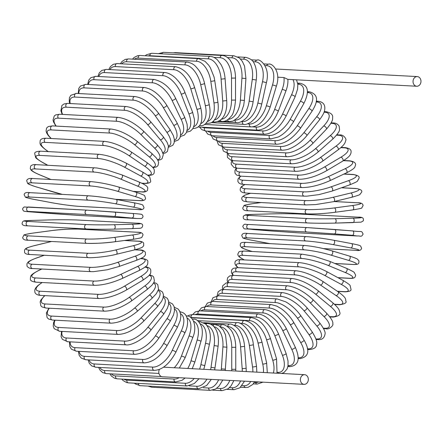 <?xml version="1.0" encoding="UTF-8"?>
<svg xmlns="http://www.w3.org/2000/svg" width="443" height="443" viewBox="0 0 443 443"><rect width="100%" height="100%" fill="white"/><g stroke="black" fill="none" stroke-linecap="round" stroke-linejoin="round"><path stroke-width="0.66" d="M304.097 384.363A4.84 3.97 -86.9 0 1 302.68 383.959A4.84 3.97 -86.9 0 1 300.509 378.427A4.84 3.97 -86.9 0 1 304.618 374.689A4.84 3.97 -86.9 0 1 306.03 375.094A4.84 3.97 -86.9 0 1 308.206 380.626A4.84 3.97 -86.9 0 1 304.097 384.363L162.498 376.794A4.84 3.97 -86.9 0 1 161.08 376.389A4.84 3.97 -86.9 0 1 159.425 369.407M304.618 374.689L163.578 367.175M283.924 77.531L287.861 79.363C288.138 82.896 287.474 86.811 285.885 91.103A2.198 0.454 -159.3 0 0 284.567 90.139A2.198 0.454 -159.3 0 0 282.191 89.442A19.808 10.588 -61.6 0 0 283.924 77.531L277.672 77.198M415.329 85.848A4.84 3.97 -86.9 0 1 413.158 80.321A4.84 3.97 -86.9 0 1 417.262 76.584A4.84 3.97 -86.9 0 1 418.679 76.988A4.84 3.97 -86.9 0 1 420.85 82.514A4.84 3.97 -86.9 0 1 416.747 86.252A4.84 3.97 -86.9 0 1 415.329 85.848M337.35 291.245L344.41 291.621A2.198 1.805 93.1 0 0 345.053 291.804C349.189 291.655 351.183 290.863 351.033 289.423L350.12 285.597C350.12 284.987 347.689 283.227 342.827 280.314L326.463 271.465C316.546 266.431 307.547 263.485 299.468 262.633L238.223 259.626L235.814 260.722L235.034 261.891L234.928 263.784L235.942 265.717L237.974 267.655M344.41 291.621A19.808 4.109 -159.3 0 0 341.021 284.262L324.653 275.413A19.808 4.109 -159.3 0 0 298.588 266.847L240.134 263.718A19.808 4.109 -159.3 0 0 238.24 267.672M341.021 284.262A2.198 1.174 -61.6 0 0 342.937 282.568A2.198 1.174 -61.6 0 0 342.827 280.314M324.653 275.413A2.198 1.174 -61.6 0 0 326.574 273.719A2.198 1.174 -61.6 0 0 326.463 271.465M298.588 266.847A2.198 1.805 -86.9 0 1 297.596 264.333A2.198 1.805 -86.9 0 1 299.468 262.633M240.134 263.718A2.198 1.805 -86.9 0 1 239.142 261.204A2.198 1.805 -86.9 0 1 241.009 259.509M334.437 304.252L338.812 304.485A2.198 1.805 93.1 0 0 339.598 304.756L334.698 304.491M338.812 304.485A19.808 5.017 -155 0 0 336.076 295.581A2.198 1.13 -55.9 0 0 338.087 294.002A2.198 1.13 -55.9 0 0 338.208 291.826C347.229 298.449 345.258 299.075 345.9 301.168C346.841 302.763 344.743 303.959 339.598 304.756M336.076 295.581L320.439 285.01A19.808 5.017 -155 0 0 295.021 274.887L236.568 271.764A19.808 5.017 -155 0 0 233.311 275.369M236.568 271.764A2.198 1.805 -86.9 0 1 235.742 269.239A2.198 1.805 -86.9 0 1 237.586 267.633L233.151 268.392L231.589 270.053L231.396 272.561L232.907 275.363M295.021 274.887A2.198 1.805 -86.9 0 1 294.196 272.367A2.198 1.805 -86.9 0 1 296.04 270.762L237.586 267.633M320.439 285.01A2.198 1.13 -55.9 0 0 322.449 283.431A2.198 1.13 -55.9 0 0 322.57 281.255C312.974 275.192 304.131 271.697 296.04 270.762M329.614 316.584L332.328 316.728A2.198 1.805 93.1 0 0 333.247 317.099L329.863 316.917M332.328 316.728A19.808 5.881 -150.5 0 0 330.351 306.346A2.198 1.08 -50.5 0 0 332.449 304.9A2.198 1.08 -50.5 0 0 332.787 302.818C339.56 308.804 339.15 310.15 339.715 312.21C340.822 314.58 338.668 316.208 333.247 317.099M330.351 306.346L315.554 294.135A19.808 5.881 -150.5 0 0 290.901 282.534L232.448 279.411A19.808 5.881 -150.5 0 0 228.45 282.673M232.448 279.411A2.198 1.805 -86.9 0 1 231.778 276.897A2.198 1.805 -86.9 0 1 233.599 275.38L229.74 275.917L227.641 277.728L227.126 280.275L227.868 282.684M290.901 282.534A2.198 1.805 -86.9 0 1 290.231 280.02A2.198 1.805 -86.9 0 1 292.053 278.509L233.599 275.38M315.554 294.135A2.198 1.08 -50.5 0 0 317.653 292.685A2.198 1.08 -50.5 0 0 317.991 290.602C308.782 283.548 300.138 279.516 292.053 278.509M323.335 328.174L325.007 328.263A2.198 1.805 93.1 0 0 326.048 328.745L323.562 328.612M325.007 328.263A19.808 6.706 -146 0 0 323.888 316.485A2.198 1.019 -45.2 0 0 326.059 315.167A2.198 1.019 -45.2 0 0 326.602 313.207C331.381 318.412 333.429 322.006 332.748 323.983C333.939 325.284 328.85 329.946 326.048 328.745M323.888 316.485L310.05 302.724A19.808 6.706 -146 0 0 286.261 289.733L227.802 286.604A19.808 6.706 -146 0 0 223.416 289.489M227.802 286.604A2.198 1.805 -86.9 0 1 227.287 284.113A2.198 1.805 -86.9 0 1 229.081 282.689L226.179 282.939L222.785 285.657L222.38 287.446L222.624 289.523M286.261 289.733A2.198 1.805 -86.9 0 1 285.741 287.241A2.198 1.805 -86.9 0 1 287.535 285.818L229.081 282.689M310.05 302.724A2.198 1.019 -45.2 0 0 312.221 301.406A2.198 1.019 -45.2 0 0 312.764 299.446C304.009 291.428 295.597 286.887 287.535 285.818M315.881 338.939L316.9 338.989A2.198 1.805 93.1 0 0 318.057 339.598L316.053 339.493M316.9 338.989A19.808 7.481 -141.3 0 0 316.739 325.915A2.198 0.947 -40 0 0 318.971 324.73A2.198 0.947 -40 0 0 319.702 322.908C323.894 328.529 325.666 332.25 325.024 334.072C324.326 338.092 322.006 339.936 318.057 339.598M316.739 325.915L303.964 310.709A19.808 7.481 -141.3 0 0 281.128 296.417L222.674 293.294A19.808 7.481 -141.3 0 0 218.144 295.758M222.674 293.294A2.198 1.805 -86.9 0 1 222.303 290.841A2.198 1.805 -86.9 0 1 224.064 289.506L220.946 289.844L218.161 291.76L217.12 295.802M281.128 296.417A2.198 1.805 -86.9 0 1 280.757 293.964A2.198 1.805 -86.9 0 1 282.518 292.629L224.064 289.506M303.964 310.709A2.198 0.947 -40 0 0 306.196 309.524A2.198 0.947 -40 0 0 306.921 307.702C298.687 298.77 290.553 293.742 282.518 292.629M307.425 348.807L308.073 348.84A2.198 1.805 93.1 0 0 309.336 349.588L307.52 349.488M308.073 348.84A19.808 8.195 -136.4 0 0 308.954 334.565A2.198 0.875 -35.1 0 0 311.241 333.518A2.198 0.875 -35.1 0 0 312.138 331.851C315.959 338.037 317.426 342.151 316.546 344.2C316.679 347.234 314.275 349.034 309.336 349.588M308.954 334.565L297.336 318.035A19.808 8.195 -136.4 0 0 275.546 302.547L217.092 299.424A19.808 8.195 -136.4 0 0 212.629 301.445M217.092 299.424A2.198 1.805 -86.9 0 1 216.86 297.02A2.198 1.805 -86.9 0 1 218.593 295.774L212.972 297.685L211.344 301.467M275.546 302.547A2.198 1.805 -86.9 0 1 275.319 300.144A2.198 1.805 -86.9 0 1 277.047 298.898L218.593 295.774M297.336 318.035A2.198 0.875 -35.1 0 0 299.623 316.983A2.198 0.875 -35.1 0 0 300.52 315.316C296.439 309.679 291.511 305.183 285.724 301.827L277.047 298.898M298.106 357.706L298.588 357.728A2.198 1.805 93.1 0 0 299.95 358.625L298.089 358.525M298.588 357.728A19.808 8.849 -131.4 0 0 300.598 342.378A2.198 0.792 -30.3 0 0 302.929 341.459A2.198 0.792 -30.3 0 0 303.976 339.964C310.166 350.668 308.826 356.886 299.95 358.625M300.598 342.378L290.226 324.641A19.808 8.849 -131.4 0 0 269.56 308.073L211.106 304.95A19.808 8.849 -131.4 0 0 206.892 306.512M211.106 304.95A2.198 1.805 -86.9 0 1 211.006 302.608A2.198 1.805 -86.9 0 1 212.701 301.445L207.374 303.078L205.331 306.49M269.56 308.073A2.198 1.805 -86.9 0 1 269.46 305.736A2.198 1.805 -86.9 0 1 271.155 304.574L212.701 301.445M290.226 324.641A2.198 0.792 -30.3 0 0 292.563 323.728A2.198 0.792 -30.3 0 0 293.604 322.227C290.315 316.745 286.15 312.21 281.106 308.616L276.803 306.124L271.155 304.574M288.033 365.569L288.526 365.597A2.198 1.805 93.1 0 0 289.966 366.654L287.872 366.538M288.526 365.597A19.808 9.436 -126.2 0 0 291.727 349.283A2.198 0.703 -25.7 0 0 294.097 348.503A2.198 0.703 -25.7 0 0 295.271 347.185C300.432 358.935 298.66 365.42 289.966 366.654M291.727 349.283L282.684 330.478A19.808 9.436 -126.2 0 0 263.208 312.952L204.755 309.823A19.808 9.436 -126.2 0 0 201 310.908M204.755 309.823A2.198 1.805 -86.9 0 1 204.782 307.564A2.198 1.805 -86.9 0 1 206.432 306.484L201.449 307.846L199.117 310.836M263.208 312.952A2.198 1.805 -86.9 0 1 263.236 310.687A2.198 1.805 -86.9 0 1 264.892 309.613L206.432 306.484M282.684 330.478A2.198 0.703 -25.7 0 0 285.054 329.697A2.198 0.703 -25.7 0 0 286.228 328.385C279.91 317.033 272.799 310.776 264.892 309.613M277.307 372.341L277.955 372.38A2.198 1.805 93.1 0 0 278.647 373.305M277.955 372.38A19.808 9.951 -120.8 0 0 282.412 355.231A2.198 0.609 -21.2 0 0 284.816 354.588A2.198 0.609 -21.2 0 0 286.1 353.459L288.033 361.006L288.011 365.735L287.108 368.941L283.969 372.563L281.598 373.46M282.412 355.231L274.765 335.506A19.808 9.951 -120.8 0 0 256.547 317.144L198.093 314.021A19.808 9.951 -120.8 0 0 195.086 314.613M198.093 314.021A2.198 1.805 -86.9 0 1 199.848 310.848L195.346 311.889L192.749 314.491M256.547 317.144A2.198 1.805 -86.9 0 1 258.302 313.971L199.848 310.848M274.765 335.506A2.198 0.609 -21.2 0 0 277.168 334.858A2.198 0.609 -21.2 0 0 278.453 333.734C272.882 321.712 266.165 315.123 258.302 313.971M273.353 373.023A19.808 10.388 -115.2 0 0 272.722 360.181A2.198 0.509 -16.8 0 0 275.153 359.672A2.198 0.509 -16.8 0 0 276.526 358.741L277.036 373.216M272.722 360.181L266.536 339.681A19.808 10.388 -115.2 0 0 249.625 320.621L191.171 317.498A19.808 10.388 -115.2 0 0 190.717 317.487M191.171 317.498A2.198 1.805 -86.9 0 1 192.982 314.502L189.028 315.25L187.627 316.108M249.625 320.621A2.198 1.805 -86.9 0 1 251.436 317.625L192.982 314.502M266.536 339.681A2.198 0.509 -16.8 0 0 268.962 339.166A2.198 0.509 -16.8 0 0 270.335 338.242C266.066 326.092 259.764 319.22 251.436 317.625M254.243 382.414L255.622 382.486A2.198 1.805 93.1 0 0 257.245 384.07L253.263 383.854M263.43 372.491A19.808 10.748 -109.5 0 0 262.738 364.091A2.198 0.404 -12.5 0 0 265.185 363.714A2.198 0.404 -12.5 0 0 266.631 362.994L267.312 372.696M255.622 382.486A19.808 10.748 -109.5 0 0 258.562 381.927M262.738 364.091L258.047 342.971A19.808 10.748 -109.5 0 0 242.493 323.357L239.674 323.207M242.493 323.357A2.198 1.805 -86.9 0 1 244.353 320.544L190.983 317.686M258.047 342.971A2.198 0.404 -12.5 0 0 260.495 342.594A2.198 0.404 -12.5 0 0 261.94 341.874C258.009 328.75 252.145 321.64 244.353 320.544M242.066 385.637L244.027 385.742A2.198 1.805 93.1 0 0 245.688 387.509L240.582 387.237M252.881 371.926A19.808 11.025 -103.6 0 0 252.532 366.931A2.198 0.299 -8.3 0 0 254.991 366.688A2.198 0.299 -8.3 0 0 256.486 366.178L256.846 372.137M244.027 385.742A19.808 11.025 -103.6 0 0 250.699 381.506M252.532 366.931L249.376 345.352A19.808 11.025 -103.6 0 0 235.205 325.328L233.799 325.256M235.205 325.328A2.198 1.805 -86.9 0 1 237.099 322.703L197.334 320.577M249.376 345.352A2.198 0.299 -8.3 0 0 251.834 345.114A2.198 0.299 -8.3 0 0 253.335 344.604C252.504 331.918 241.042 321.424 237.099 322.703M229.529 387.608L232.27 387.752A2.198 1.805 93.1 0 0 233.948 389.713L227.27 389.353M242.266 371.356A19.808 11.219 -97.6 0 0 242.177 368.681L246.17 368.277L246.258 371.572M232.27 387.752A19.808 11.219 -97.6 0 0 240.538 380.963M242.177 368.681L240.588 346.814A19.808 11.219 -97.6 0 0 227.813 326.524L227.359 326.497M227.813 326.524A2.198 1.805 -86.9 0 1 229.729 324.082L203.741 322.692M240.588 346.814L244.58 346.409C244.137 340.949 242.714 336.132 240.311 331.962C237.985 326.989 231.368 323.473 229.729 324.082M216.671 388.312L220.437 388.517A2.198 1.805 93.1 0 0 222.12 390.665L212.679 390.161M231.728 370.797A19.808 11.33 -91.6 0 0 231.755 369.324L235.765 369.274L235.72 371.007M220.437 388.517A19.808 11.33 -91.6 0 0 229.79 380.387M231.755 369.324L231.739 347.329A19.808 11.33 -91.6 0 0 220.664 326.951M220.392 326.724A2.198 1.805 -86.9 0 1 222.303 324.68L210.032 324.027M231.739 347.329L235.742 347.279C235.709 342.339 234.818 337.882 233.068 333.906C231.24 328.59 224.944 324.099 222.303 324.68M203.409 387.741L208.609 388.018A2.198 1.805 93.1 0 0 210.292 390.355L151.838 387.232A2.198 1.805 -86.9 0 1 150.415 386.218M221.223 370.232A19.808 11.352 -85.5 0 0 221.35 368.864L225.343 369.163L225.227 370.448M208.609 388.018A19.808 11.352 -85.5 0 0 218.637 379.795M221.35 368.864L222.901 346.908A19.808 11.352 -85.5 0 0 213.891 326.663M213.094 325.882A2.198 1.805 -86.9 0 1 214.883 324.492L210.613 324.259M222.901 346.908L226.899 347.207L225.548 334.936L223.211 329.924L218.98 325.743L214.883 324.492M189.139 385.847L196.891 386.263A2.198 1.805 93.1 0 0 198.553 388.793L140.093 385.67A2.198 1.805 -86.9 0 1 138.41 383.389M210.608 369.667A19.808 11.285 -79.4 0 0 211.034 367.297L214.988 367.945L214.661 369.883M196.891 386.263A19.808 11.285 -79.4 0 0 206.936 379.169M211.034 367.297L214.152 345.551A19.808 11.285 -79.4 0 0 207.097 325.627M205.995 324.348A2.198 1.805 -86.9 0 1 207.512 323.506L204.832 323.368M214.152 345.551L218.106 346.199C219.191 337.322 217.286 332.017 216.112 329.919C213.969 325.871 211.101 323.733 207.512 323.506M185.362 383.267A2.198 1.805 93.1 0 0 186.99 385.986L128.531 382.863A2.198 1.805 -86.9 0 1 126.908 380.144L185.362 383.267A19.808 11.136 -73.3 0 0 194.239 378.488M199.61 369.08A19.808 11.136 -73.3 0 0 200.889 364.639L204.782 365.63L203.786 369.301M123.874 379.186A19.808 11.136 -73.3 0 0 126.908 380.144M200.889 364.639L205.541 343.264A19.808 11.136 -73.3 0 0 200.33 323.833M199.129 322.144A2.198 1.805 -86.9 0 1 200.253 321.745L198.669 321.662M205.541 343.264L209.434 344.255C211.4 336.054 210.159 329.332 205.713 324.082L200.253 321.745M174.11 379.053A2.198 1.805 93.1 0 0 175.694 381.955L117.234 378.831A2.198 1.805 -86.9 0 1 115.656 375.924L174.11 379.053A19.808 10.903 -67.4 0 0 179.194 377.685M187.777 368.443A19.808 10.903 -67.4 0 0 190.988 360.907A2.198 0.354 16.5 0 1 193.397 361.471A2.198 0.354 16.5 0 1 194.798 362.236L192.229 368.681M111.354 373.875A19.808 10.903 -67.4 0 0 115.656 375.924M190.988 360.907L197.146 340.069A19.808 10.903 -67.4 0 0 193.635 321.269M192.528 319.32A2.198 1.805 -86.9 0 1 193.165 319.215L192.423 319.176M197.146 340.069A2.198 0.354 16.5 0 1 199.555 340.634A2.198 0.354 16.5 0 1 200.956 341.398C202.517 335.86 202.744 331.054 201.626 326.978C199.101 321.158 196.282 318.572 193.165 319.215M99.802 367.446A19.808 10.588 -61.6 0 0 104.775 370.525L158.943 373.421M174.26 367.745A19.808 10.588 -61.6 0 0 181.414 356.128L189.028 335.988A19.808 10.588 -61.6 0 0 187.073 317.936M161.44 376.556L106.292 373.61A2.198 1.805 -86.9 0 1 104.775 370.525M181.414 356.128A2.198 0.454 20.7 0 1 183.795 356.825A2.198 0.454 20.7 0 1 185.113 357.789L179.349 367.995M189.028 335.988A2.198 0.454 20.7 0 1 191.404 336.68A2.198 0.454 20.7 0 1 192.722 337.649L185.113 357.789M186.293 315.937L186.232 315.937A2.198 1.805 -86.9 0 1 186.293 315.937C193.602 315.433 197.417 327.349 192.722 337.649M152.791 367.103A2.198 1.805 93.1 0 0 154.236 370.359L95.782 367.23A2.198 1.805 -86.9 0 1 94.337 363.974L152.791 367.103A19.808 10.189 -55.9 0 0 172.238 350.341A2.198 0.559 25 0 1 174.581 351.172A2.198 0.559 25 0 1 175.799 352.329C169.342 364.046 162.16 370.06 154.236 370.359M89.076 359.926A19.808 10.189 -55.9 0 0 94.337 363.974M172.238 350.341L181.248 331.048A19.808 10.189 -55.9 0 0 180.7 313.838M181.248 331.048A2.198 0.559 25 0 1 183.59 331.879A2.198 0.559 25 0 1 184.803 333.036C189.643 323.595 188.264 312.182 179.697 311.933M142.884 359.456A2.198 1.805 93.1 0 0 142.735 361.671A2.198 1.805 93.1 0 0 144.246 362.878L85.792 359.749A2.198 1.805 -86.9 0 1 84.281 358.548A2.198 1.805 -86.9 0 1 84.43 356.333L142.884 359.456A19.808 9.713 -50.5 0 0 163.528 343.591A2.198 0.653 29.5 0 1 165.826 344.554A2.198 0.653 29.5 0 1 166.922 345.894C161.673 354.245 154.773 362.147 144.246 362.878M79.175 351.371A19.808 9.713 -50.5 0 0 84.43 356.333M163.528 343.591L173.861 325.295A19.808 9.713 -50.5 0 0 174.575 309.009M173.861 325.295A2.198 0.653 29.5 0 1 176.164 326.253A2.198 0.653 29.5 0 1 177.261 327.599L180.19 320.643L180.871 316.125L180.002 311.551L177.981 308.904L174.343 307.337M133.576 350.773A2.198 1.805 93.1 0 0 133.304 353.06A2.198 1.805 93.1 0 0 134.844 354.35L76.39 351.221A2.198 1.805 -86.9 0 1 74.845 349.931A2.198 1.805 -86.9 0 1 75.122 347.65L133.576 350.773A19.808 9.159 -45.2 0 0 155.343 335.932A2.198 0.748 34 0 1 157.597 337.023A2.198 0.748 34 0 1 158.555 338.541C151.561 348.287 143.659 353.558 134.844 354.35M70.155 341.846A19.808 9.159 -45.2 0 0 75.122 347.65M155.343 335.932L166.933 318.766A19.808 9.159 -45.2 0 0 168.744 303.477M166.933 318.766A2.198 0.748 34 0 1 169.182 319.857A2.198 0.748 34 0 1 170.14 321.374L173.506 314.956L174.52 310.776L174.138 306.611L172.493 303.92L168.755 302.032M124.948 341.121A2.198 1.805 93.1 0 0 124.533 343.458A2.198 1.805 93.1 0 0 126.105 344.837L67.652 341.714A2.198 1.805 -86.9 0 1 66.079 340.335A2.198 1.805 -86.9 0 1 66.489 337.992L124.948 341.121A19.808 8.544 -40 0 0 147.757 327.416A2.198 0.831 38.7 0 1 149.956 328.634A2.198 0.831 38.7 0 1 150.753 330.312C144.152 339.05 131.183 345.795 126.105 344.837M62.092 331.425A19.808 8.544 -40 0 0 66.489 337.992M147.757 327.416L160.51 311.512A19.808 8.544 -40 0 0 163.268 297.286M160.51 311.512A2.198 0.831 38.7 0 1 162.703 312.736A2.198 0.831 38.7 0 1 163.506 314.408L167.232 308.605L168.556 304.784L168.6 300.947L167.327 298.3L163.456 296.096M117.052 330.567A2.198 1.805 93.1 0 0 116.498 332.948A2.198 1.805 93.1 0 0 118.098 334.415L59.644 331.292A2.198 1.805 -86.9 0 1 58.044 329.825A2.198 1.805 -86.9 0 1 58.598 327.443L117.052 330.567A19.808 7.858 -35.1 0 0 140.824 318.107A2.198 0.908 43.6 0 1 142.956 319.458A2.198 0.908 43.6 0 1 143.582 321.28C134.683 329.769 126.189 334.149 118.098 334.415M55.087 320.184A19.808 7.858 -35.1 0 0 58.598 327.443M140.824 318.107L154.64 303.593A19.808 7.858 -35.1 0 0 158.168 290.486M154.64 303.593A2.198 0.908 43.6 0 1 156.772 304.945A2.198 0.908 43.6 0 1 157.398 306.766L161.545 301.401L163.052 298.078L163.445 294.612L162.481 291.998L158.478 289.561M109.958 319.193A2.198 1.805 93.1 0 0 109.26 321.607A2.198 1.805 93.1 0 0 110.877 323.168L52.424 320.04A2.198 1.805 -86.9 0 1 50.807 318.484A2.198 1.805 -86.9 0 1 51.504 316.069L109.958 319.193A19.808 7.116 -30.3 0 0 134.594 308.084A2.198 0.986 48.6 0 1 136.654 309.557A2.198 0.986 48.6 0 1 137.086 311.507C127.734 319.054 119.001 322.936 110.877 323.168M49.284 308.217A19.808 7.116 -30.3 0 0 51.504 316.069M134.594 308.084L149.369 295.066A19.808 7.116 -30.3 0 0 153.461 283.149M149.369 295.066A2.198 0.986 48.6 0 1 151.428 296.539A2.198 0.986 48.6 0 1 151.86 298.488L156.396 293.626L158.539 289.323L157.774 284.677L156.196 283.293L153.832 282.468M103.723 307.093A2.198 1.805 93.1 0 0 102.87 309.519A2.198 1.805 93.1 0 0 104.509 311.169L46.05 308.046A2.198 1.805 -86.9 0 1 44.411 306.395A2.198 1.805 -86.9 0 1 45.264 303.964L103.723 307.093A19.808 6.313 -25.7 0 0 129.118 297.419A2.198 1.047 53.8 0 1 131.095 299.014A2.198 1.047 53.8 0 1 131.322 301.074C121.581 307.63 112.644 310.997 104.509 311.169M44.881 295.625A19.808 6.313 -25.7 0 0 45.264 303.964M129.118 297.419L144.739 285.995A19.808 6.313 -25.7 0 0 149.103 275.336M144.739 285.995A2.198 1.047 53.8 0 1 146.716 287.59A2.198 1.047 53.8 0 1 146.943 289.65L151.827 285.336L153.693 282.734L154.413 280.906L153.66 276.953L152.425 275.856L149.485 274.881M98.385 294.351A2.198 1.805 93.1 0 0 97.371 296.777A2.198 1.805 93.1 0 0 99.027 298.521L40.573 295.392A2.198 1.805 -86.9 0 1 38.918 293.648A2.198 1.805 -86.9 0 1 39.925 291.223L98.385 294.351A19.808 5.471 -21.2 0 0 124.439 286.189A2.198 1.107 59.2 0 1 126.321 287.906A2.198 1.107 59.2 0 1 126.327 290.054C116.271 295.592 107.173 298.416 99.027 298.521M42.218 282.518A19.808 5.471 -21.2 0 0 39.925 291.223M124.439 286.189L140.785 276.449A19.808 5.471 -21.2 0 0 144.961 267.14M140.785 276.449A2.198 1.107 59.2 0 1 142.668 278.165A2.198 1.107 59.2 0 1 142.679 280.308C151.644 274.223 150.786 273.741 150.742 269.876C150.083 268.059 148.184 267.046 145.044 266.847M93.988 281.067A2.198 1.805 93.1 0 0 92.82 283.476A2.198 1.805 93.1 0 0 94.486 285.314L36.033 282.185A2.198 1.805 -86.9 0 1 34.36 280.347A2.198 1.805 -86.9 0 1 35.529 277.938L93.988 281.067A19.808 4.58 -16.8 0 0 120.585 274.483A2.198 1.152 64.8 0 1 122.362 276.321A2.198 1.152 64.8 0 1 122.141 278.525C111.841 283.022 102.621 285.281 94.486 285.314M41.836 269.023L39.449 270.147A19.808 4.58 -16.8 0 0 35.529 277.938M120.585 274.483L137.535 266.498A19.808 4.58 -16.8 0 0 141.455 258.706L140.558 258.657M39.449 270.147A2.198 1.152 -115.2 0 0 39.134 270.202C29.415 275.363 30.722 275.767 30.34 279.179C30.351 280.696 32.25 281.698 36.033 282.185M141.455 258.706A2.198 1.805 -86.9 0 1 142.192 258.557L140.913 258.49M137.535 266.498A2.198 1.152 64.8 0 1 139.318 268.336A2.198 1.152 64.8 0 1 139.096 270.54C148.809 265.379 147.502 264.975 147.884 261.569C147.873 260.052 145.98 259.044 142.192 258.557M90.566 267.339A2.198 1.805 93.1 0 0 89.237 269.715A2.198 1.805 93.1 0 0 90.915 271.648L32.461 268.524A2.198 1.805 -86.9 0 1 30.783 266.586A2.198 1.805 -86.9 0 1 32.106 264.211L90.566 267.339A19.808 3.66 -12.5 0 0 117.589 262.394A2.198 1.196 70.5 0 1 119.256 264.338A2.198 1.196 70.5 0 1 118.79 266.581L107.317 269.765L93.412 271.67L90.915 271.648M44.306 255.279L36.459 258.053A19.808 3.66 -12.5 0 0 32.106 264.211M117.589 262.394L135.015 256.226A19.808 3.66 -12.5 0 0 139.368 250.068L134.799 249.824M36.459 258.053A2.198 1.196 -109.5 0 0 36.193 258.092C27.261 261.647 28.49 261.791 26.951 263.723L27.04 266.265C28.518 267.943 30.323 268.691 32.461 268.524M139.368 250.068A2.198 1.805 -86.9 0 1 139.955 249.979L135.181 249.725M135.015 256.226A2.198 1.196 70.5 0 1 136.688 258.169A2.198 1.196 70.5 0 1 136.222 260.412C145.149 256.857 143.92 256.713 145.459 254.78L145.37 252.239C143.892 250.561 142.087 249.813 139.955 249.979M88.14 253.274A2.198 1.805 93.1 0 0 86.656 255.6A2.198 1.805 93.1 0 0 88.34 257.632L29.886 254.504A2.198 1.805 -86.9 0 1 28.202 252.477A2.198 1.805 -86.9 0 1 29.687 250.151L88.14 253.274A19.808 2.708 -8.3 0 0 115.473 250.007A2.198 1.224 76.4 0 1 117.018 252.056A2.198 1.224 76.4 0 1 116.31 254.304C107.66 256.602 91.911 258.092 88.34 257.632M51.615 241.485L34.344 245.671A19.808 2.708 -8.3 0 0 29.687 250.151M115.473 250.007L133.249 245.704A19.808 2.708 -8.3 0 0 137.906 241.225L124.356 240.499M34.344 245.671A2.198 1.224 -103.6 0 0 34.139 245.688A2.198 1.224 -103.6 0 0 33.95 245.765M137.906 241.225A2.198 1.805 -86.9 0 1 138.338 241.18L124.693 240.455M133.249 245.704A2.198 1.224 76.4 0 1 134.794 247.748A2.198 1.224 76.4 0 1 134.079 250.002C144.036 247.255 142.192 247.105 143.698 245.732L143.626 243.057C142.757 241.828 140.996 241.202 138.338 241.18M86.739 238.982A2.198 1.805 93.1 0 0 85.095 241.241A2.198 1.805 93.1 0 0 86.784 243.368L28.33 240.239A2.198 1.805 -86.9 0 1 26.641 238.118A2.198 1.805 -86.9 0 1 28.286 235.859L86.739 238.982A19.808 1.733 -4.2 0 0 114.261 237.42A2.198 1.246 82.4 0 1 115.667 239.558A2.198 1.246 82.4 0 1 114.709 241.789A2.198 1.246 82.4 0 1 114.576 241.795A19.808 1.733 175.8 0 1 87.061 243.357M114.261 237.42L132.241 235.011A19.808 1.733 -4.2 0 0 137.081 232.243L78.627 229.114A19.808 1.733 -4.2 0 0 51.106 230.676L33.131 233.084A19.808 1.733 -4.2 0 0 28.286 235.859M78.627 229.114A2.198 1.805 -86.9 0 1 78.904 229.103C68.798 228.959 59.484 229.485 50.973 230.681L32.998 233.09C26.419 234.142 23.374 234.851 23.85 235.205L22.676 237.487C22.859 239.375 24.747 240.294 28.33 240.239M137.081 232.243A2.198 1.805 -86.9 0 1 137.358 232.232L78.904 229.103M132.241 235.011A2.198 1.246 82.4 0 1 133.648 237.149A2.198 1.246 82.4 0 1 132.69 239.381A2.198 1.246 82.4 0 1 132.557 239.386M86.368 224.568A2.198 1.805 93.1 0 0 84.569 226.744A2.198 1.805 93.1 0 0 86.252 228.965A2.198 1.805 93.1 0 0 86.374 228.965A19.808 0.753 180 0 0 113.956 229.131A2.198 1.257 88.4 0 0 114.012 229.131C103.429 229.363 94.176 229.308 86.252 228.965L27.798 225.841A2.198 1.805 -86.9 0 1 26.115 223.615A2.198 1.805 -86.9 0 1 27.915 221.445L86.368 224.568A19.808 0.753 -0 0 0 113.951 224.728A2.198 1.257 88.4 0 1 115.213 226.949A2.198 1.257 88.4 0 1 114.012 229.131L132.064 228.638A2.198 1.257 88.4 0 1 132.003 228.638L114.072 229.125M27.92 225.841A2.198 1.805 -86.9 0 1 27.798 225.841C23.706 225.852 21.823 224.983 22.15 223.228C22.953 219.839 24.553 221.04 32.76 220.392A2.198 1.257 -91.6 0 1 32.821 220.392A19.808 0.753 -0 0 0 27.915 221.445M113.951 224.728L132.003 224.236A19.808 0.753 -0 0 0 136.909 223.189L78.45 220.06A19.808 0.753 -0 0 0 50.867 219.9L32.821 220.392M132.003 224.236A2.198 1.257 88.4 0 1 133.265 226.456A2.198 1.257 88.4 0 1 132.064 228.638C140.27 227.99 141.871 229.192 142.674 225.803C143.006 224.047 141.123 223.178 137.025 223.189L78.572 220.066C70.647 219.717 61.394 219.662 50.812 219.9L32.76 220.392M28.263 211.405L33.109 212.086L78.616 215.403L137.07 218.526L114.244 216.422A2.198 1.263 94.5 0 0 115.656 214.312A2.198 1.263 94.5 0 0 114.571 212.031A2.198 1.263 94.5 0 0 114.554 212.031L87.033 210.143A2.198 1.805 93.1 0 0 86.994 210.137A2.198 1.805 93.1 0 0 85.078 212.219A2.198 1.805 93.1 0 0 86.723 214.534L28.263 211.405A2.198 1.805 -86.9 0 1 26.619 209.09A2.198 1.805 -86.9 0 1 28.54 207.014A2.198 1.805 -86.9 0 1 28.579 207.014L86.955 210.137M114.244 216.422L86.723 214.534M114.593 212.036L132.535 213.46A2.198 1.263 94.5 0 1 132.557 213.46A2.198 1.263 94.5 0 1 133.636 215.735A2.198 1.263 94.5 0 1 132.224 217.851M137.147 218.532A2.198 1.805 -86.9 0 1 137.108 218.526L141.411 218.565C143.327 217.341 143.493 216.001 141.915 214.545C142.242 214.29 139.124 213.925 132.557 213.46L86.994 210.137L24.238 206.975C22.322 208.204 22.156 209.545 23.734 211.001C23.401 211.256 26.525 211.616 33.092 212.081A2.198 1.263 -85.5 0 0 33.092 212.081A2.198 1.263 -85.5 0 0 33.109 212.086M51.056 213.509A2.198 1.263 -85.5 0 0 51.072 213.509A2.198 1.263 -85.5 0 0 51.095 213.509L33.092 212.081M51.072 213.509L78.655 215.403L137.108 218.526A2.198 1.805 -86.9 0 1 137.07 218.526M116.243 199.455L133.836 202.756A2.198 1.251 100.6 0 1 133.93 202.767L116.155 199.433A2.198 1.251 100.6 0 0 116.06 199.422A19.808 1.229 8.2 0 0 88.722 195.812A2.198 1.805 93.1 0 0 88.528 195.789A2.198 1.805 93.1 0 0 86.618 197.772A2.198 1.805 93.1 0 0 88.096 200.164L29.642 197.035A2.198 1.805 -86.9 0 1 28.164 194.649A2.198 1.805 -86.9 0 1 30.074 192.666L88.528 195.789C96.48 196.343 105.689 197.556 116.155 199.433A2.198 1.251 100.6 0 1 116.996 201.748A2.198 1.251 100.6 0 1 115.435 203.769A19.808 1.229 -171.8 0 0 88.096 200.164M29.642 197.035A19.808 1.229 -171.8 0 0 34.305 199.433L52.086 202.767A19.808 1.229 -171.8 0 0 79.424 206.372L137.878 209.5A19.808 1.229 -171.8 0 0 133.216 207.102L115.435 203.769M79.812 206.394A2.198 1.805 -86.9 0 1 79.618 206.399A2.198 1.805 -86.9 0 1 79.424 206.372M138.277 209.517A2.198 1.805 -86.9 0 1 138.072 209.522A2.198 1.805 -86.9 0 1 137.878 209.5M30.074 192.666C26.287 192.124 24.315 192.821 24.166 194.754L25.395 197.146C24.841 197.334 31.076 198.924 34.211 199.422L51.992 202.756C62.457 204.627 71.666 205.845 79.618 206.399L138.072 209.522C141.86 210.065 143.825 209.367 143.981 207.435L142.751 205.043C143.299 204.854 137.064 203.265 133.93 202.767A2.198 1.251 100.6 0 1 134.772 205.081A2.198 1.251 100.6 0 1 133.216 207.102M91.081 181.636A2.198 1.805 93.1 0 0 89.181 183.518A2.198 1.805 93.1 0 0 90.494 185.971L32.04 182.843A2.198 1.805 -86.9 0 1 30.722 180.395A2.198 1.805 -86.9 0 1 32.621 178.507L91.081 181.636C99.094 182.294 108.275 184.089 118.624 187.024A2.198 1.235 106.7 0 1 119.217 189.344A2.198 1.235 106.7 0 1 117.528 191.271A19.808 2.209 -167.7 0 0 90.494 185.971M115.429 199.3L139.323 200.574A19.808 2.209 -167.7 0 0 134.965 196.487L117.528 191.271M32.04 182.843A19.808 2.209 -167.7 0 0 36.398 186.929L53.836 192.151A19.808 2.209 -167.7 0 0 62.402 194.394M118.458 186.996A2.198 1.235 106.7 0 1 118.624 187.024L136.062 192.24A2.198 1.235 106.7 0 1 136.66 194.56A2.198 1.235 106.7 0 1 134.965 196.487M36.077 186.835A2.198 1.235 -73.3 0 0 36.232 186.902A2.198 1.235 -73.3 0 0 36.398 186.929M53.514 192.052A2.198 1.235 -73.3 0 0 53.669 192.118A2.198 1.235 -73.3 0 0 53.836 192.151M115.75 199.356L139.672 200.635A2.198 1.805 -86.9 0 1 139.323 200.574M135.896 192.212A2.198 1.235 106.7 0 1 136.062 192.24C142.17 194.278 145.033 195.479 144.662 195.834L145.603 198.42C145.188 200.208 143.211 200.95 139.672 200.635M94.625 167.775A2.198 1.805 93.1 0 0 92.742 169.569A2.198 1.805 93.1 0 0 93.894 172.056L35.44 168.933A2.198 1.805 -86.9 0 1 34.288 166.441A2.198 1.805 -86.9 0 1 36.171 164.646L96.906 167.98L106.292 169.807L121.963 174.902A2.198 1.213 112.6 0 1 122.312 177.2A2.198 1.213 112.6 0 1 120.502 179.016A19.808 3.167 -163.5 0 0 93.894 172.056M133.205 191.387L141.4 191.825A19.808 3.167 -163.5 0 0 137.468 186.077L120.502 179.016M35.44 168.933A19.808 3.167 -163.5 0 0 39.372 174.68L50.928 179.487M121.736 174.847A2.198 1.213 112.6 0 1 121.963 174.902L138.93 181.962A2.198 1.213 112.6 0 1 139.279 184.26A2.198 1.213 112.6 0 1 137.468 186.077M36.171 164.646C33.762 164.331 31.907 164.829 30.617 166.147L30.268 168.694C30.822 169.547 30.24 170.765 39.139 174.625A2.198 1.213 -67.4 0 0 39.372 174.68M133.559 191.492L141.898 191.941A2.198 1.805 -86.9 0 1 141.4 191.825M138.703 181.907A2.198 1.213 112.6 0 1 138.93 181.962C147.835 185.822 147.248 187.04 147.801 187.893L147.458 190.44C146.162 191.758 144.313 192.256 141.898 191.941M99.149 154.319A2.198 1.805 93.1 0 0 97.283 156.019A2.198 1.805 93.1 0 0 98.268 158.533L39.815 155.404A2.198 1.805 -86.9 0 1 38.829 152.89A2.198 1.805 -86.9 0 1 40.695 151.196L99.149 154.319C107.228 155.172 116.227 158.118 126.144 163.151A2.198 1.174 118.4 0 1 126.255 165.405A2.198 1.174 118.4 0 1 124.339 167.1A19.808 4.109 -159.3 0 0 98.268 158.533M141.682 183.18L144.091 183.308A19.808 4.109 -159.3 0 0 140.702 175.954L124.339 167.1M39.815 155.404A19.808 4.109 -159.3 0 0 43.204 162.764L47.844 165.272M40.695 151.196C36.559 151.345 34.565 152.137 34.715 153.577L35.628 157.403C35.628 158.013 38.059 159.773 42.921 162.686A2.198 1.174 -61.6 0 0 43.204 162.764M142.031 183.347L144.739 183.491A2.198 1.805 -86.9 0 1 144.091 183.308M144.739 183.491C148.87 183.341 150.864 182.549 150.714 181.109L149.806 177.283C149.8 176.674 147.369 174.913 142.508 172A2.198 1.174 118.4 0 1 142.618 174.254A2.198 1.174 118.4 0 1 140.702 175.954M104.603 141.372A2.198 1.805 93.1 0 0 102.759 142.978A2.198 1.805 93.1 0 0 103.584 145.498L45.131 142.375A2.198 1.805 -86.9 0 1 44.306 139.85A2.198 1.805 -86.9 0 1 46.15 138.244L104.603 141.372C112.694 142.308 121.537 145.808 131.134 151.866A2.198 1.13 124.1 0 1 131.012 154.042A2.198 1.13 124.1 0 1 129.002 155.62A19.808 5.017 -155 0 0 103.584 145.498M147.458 175.101A19.808 5.017 -155 0 0 144.639 166.191L129.002 155.62M45.131 142.375A19.808 5.017 -155 0 0 47.872 151.279L48.348 151.606M46.15 138.244C42.7 138.199 40.706 139.002 40.163 140.641C39.997 144.313 38.801 144.562 47.539 151.174A2.198 1.13 -55.9 0 0 47.872 151.279M147.774 175.345L148.161 175.367A2.198 1.805 -86.9 0 1 147.641 175.24M148.161 175.367C151.611 175.411 153.605 174.608 154.147 172.969C154.319 169.298 155.51 169.049 146.771 162.437A2.198 1.13 124.1 0 1 146.655 164.613A2.198 1.13 124.1 0 1 144.639 166.191M110.955 129.029A2.198 1.805 93.1 0 0 109.133 130.541A2.198 1.805 93.1 0 0 109.803 133.055L51.349 129.932A2.198 1.805 -86.9 0 1 50.679 127.418A2.198 1.805 -86.9 0 1 52.501 125.901L110.955 129.029C119.04 130.037 127.684 134.068 136.893 141.123A2.198 1.08 129.5 0 1 136.555 143.205A2.198 1.08 129.5 0 1 134.462 144.651A19.808 5.881 -150.5 0 0 109.803 133.055M152.508 167.244A19.808 5.881 -150.5 0 0 149.252 156.866L134.462 144.651M51.349 129.932A19.808 5.881 -150.5 0 0 51.299 138.521M152.841 167.637L156.196 167L157.486 166.092L158.118 165.25L158.594 162.52L157.935 160.432L156.373 157.99L151.689 153.339A2.198 1.08 129.5 0 1 151.351 155.421A2.198 1.08 129.5 0 1 149.252 156.866M118.154 117.384A2.198 1.805 93.1 0 0 116.359 118.807A2.198 1.805 93.1 0 0 116.88 121.299L58.426 118.17A2.198 1.805 -86.9 0 1 57.906 115.678A2.198 1.805 -86.9 0 1 59.7 114.255L118.154 117.384C126.216 118.453 134.628 122.993 143.382 131.012A2.198 1.019 134.8 0 1 142.84 132.972A2.198 1.019 134.8 0 1 140.669 134.29A19.808 6.706 -146 0 0 116.88 121.299M157.558 159.718A19.808 6.706 -146 0 0 154.507 148.051L140.669 134.29M58.426 118.17A19.808 6.706 -146 0 0 56.206 126.1M157.88 160.316L160.587 159.696L162.083 158.649L163.329 154.568L161.446 149.872L157.221 144.772A2.198 1.019 134.8 0 1 156.678 146.733A2.198 1.019 134.8 0 1 154.507 148.051M126.144 106.525A2.198 1.805 93.1 0 0 124.383 107.859A2.198 1.805 93.1 0 0 124.754 110.313L66.3 107.189A2.198 1.805 -86.9 0 1 65.929 104.736A2.198 1.805 -86.9 0 1 67.69 103.402L126.144 106.525C134.179 107.638 142.314 112.666 150.548 121.598A2.198 0.947 140 0 1 149.823 123.42A2.198 0.947 140 0 1 147.591 124.605A19.808 7.481 -141.3 0 0 124.754 110.313M162.858 152.652A19.808 7.481 -141.3 0 0 160.366 139.811L147.591 124.605M66.3 107.189A19.808 7.481 -141.3 0 0 62.601 114.41M163.118 153.477L165.339 152.962L167.46 151.406L168.484 146.129L167.072 142.281L163.323 136.804A2.198 0.947 140 0 1 162.598 138.626A2.198 0.947 140 0 1 160.366 139.811M134.866 96.541A2.198 1.805 93.1 0 0 133.138 97.787A2.198 1.805 93.1 0 0 133.371 100.19L74.911 97.061A2.198 1.805 -86.9 0 1 74.684 94.664A2.198 1.805 -86.9 0 1 76.412 93.412L134.866 96.541C142.862 97.687 150.686 103.158 158.345 112.959A2.198 0.875 144.9 0 1 157.448 114.626A2.198 0.875 144.9 0 1 155.161 115.673A19.808 8.195 -136.4 0 0 133.371 100.19M168.484 146.124A19.808 8.195 -136.4 0 0 166.778 132.208L155.161 115.673M74.911 97.061A19.808 8.195 -136.4 0 0 70.21 103.535M168.628 147.198L172.781 145.304L174.154 142.845L174.332 139.191L173.307 135.497L169.957 129.489A2.198 0.875 144.9 0 1 169.065 131.156A2.198 0.875 144.9 0 1 166.778 132.208M144.252 87.498A2.198 1.805 93.1 0 0 142.563 88.661A2.198 1.805 93.1 0 0 142.657 90.998L84.203 87.875A2.198 1.805 -86.9 0 1 84.109 85.532A2.198 1.805 -86.9 0 1 85.798 84.375L144.252 87.498C152.276 88.711 159.762 94.592 166.706 105.152A2.198 0.792 149.7 0 1 165.66 106.652A2.198 0.792 149.7 0 1 163.329 107.566A19.808 8.849 -131.4 0 0 142.657 90.998M174.431 140.215A19.808 8.849 -131.4 0 0 173.695 125.303L163.329 107.566M84.203 87.875A19.808 8.849 -131.4 0 0 78.854 93.545M174.404 141.533L178.407 139.894L180.118 137.419L180.711 133.459L179.947 129.295L177.073 122.888A2.198 0.792 149.7 0 1 176.032 124.389A2.198 0.792 149.7 0 1 173.695 125.303M154.236 79.474A2.198 1.805 93.1 0 0 152.586 80.548A2.198 1.805 93.1 0 0 152.553 82.813L94.099 79.69A2.198 1.805 -86.9 0 1 94.126 77.425A2.198 1.805 -86.9 0 1 95.777 76.346L154.236 79.474C163.506 81.728 170.616 87.985 175.578 98.246A2.198 0.703 154.3 0 1 174.404 99.564A2.198 0.703 154.3 0 1 172.028 100.339A19.808 9.436 -126.2 0 0 152.553 82.813M180.678 134.971A19.808 9.436 -126.2 0 0 181.071 119.145L172.028 100.339M94.099 79.69A19.808 9.436 -126.2 0 0 88.412 84.513M180.417 136.51L184.249 135.187L186.387 132.678L187.433 128.442L187.062 124.095L184.615 117.046A2.198 0.703 154.3 0 1 183.441 118.364A2.198 0.703 154.3 0 1 181.071 119.145M164.73 72.525A2.198 1.805 93.1 0 0 162.98 75.698L104.526 72.569A2.198 1.805 -86.9 0 1 106.276 69.396L164.73 72.525C169.514 72.807 174.692 76.96 176.563 79.164C180.14 82.935 182.915 87.31 184.886 92.288A2.198 0.609 158.8 0 1 183.601 93.412A2.198 0.609 158.8 0 1 181.198 94.054A19.808 9.951 -120.8 0 0 162.98 75.698M187.179 130.441A19.808 9.951 -120.8 0 0 188.84 113.785L181.198 94.054M104.526 72.569A19.808 9.951 -120.8 0 0 98.778 76.506M186.63 132.164L190.357 131.139L192.86 128.725L194.438 124.289L194.46 119.538L192.528 112.013A2.198 0.609 158.8 0 1 191.243 113.137A2.198 0.609 158.8 0 1 188.84 113.785M175.666 66.705A2.198 1.805 93.1 0 0 173.855 69.701L115.396 66.572A2.198 1.805 -86.9 0 1 117.212 63.576L175.666 66.705C184.487 68.759 190.783 75.631 194.566 87.321A2.198 0.509 163.2 0 1 193.192 88.246A2.198 0.509 163.2 0 1 190.761 88.755A19.808 10.388 -115.2 0 0 173.855 69.701M193.873 126.654A19.808 10.388 -115.2 0 0 196.952 109.255L190.761 88.755M115.396 66.572A19.808 10.388 -115.2 0 0 109.886 69.59M192.766 128.498C200.939 128.354 203.603 121.46 200.757 107.821A2.198 0.509 163.2 0 1 199.383 108.745A2.198 0.509 163.2 0 1 196.952 109.255M186.957 62.059A2.198 1.805 93.1 0 0 185.096 64.872L126.643 61.743A2.198 1.805 -86.9 0 1 128.503 58.93L186.957 62.059C193.796 63.343 195.496 66.245 198.464 69.728C201.338 73.699 203.37 78.256 204.544 83.389A2.198 0.404 167.5 0 1 203.099 84.109A2.198 0.404 167.5 0 1 200.651 84.486A19.808 10.748 -109.5 0 0 185.096 64.872M200.707 123.636A19.808 10.748 -109.5 0 0 205.342 105.6L200.651 84.486M126.643 61.743A19.808 10.748 -109.5 0 0 121.687 63.82M199.477 125.563L199.848 125.585A2.198 1.805 -86.9 0 1 199.511 125.524M199.848 125.585C203.343 126.371 206.399 123.979 209.03 118.414C210.309 114.565 210.375 109.93 209.234 104.509A2.198 0.404 167.5 0 1 207.789 105.229A2.198 0.404 167.5 0 1 205.342 105.6M198.514 58.62A2.198 1.805 93.1 0 0 196.62 61.245L138.166 58.122A2.198 1.805 -86.9 0 1 140.06 55.491L198.514 58.62L204.993 61.3L208.731 65.237L210.386 67.757L214.091 77.126L214.75 80.521A2.198 0.299 171.7 0 1 213.255 81.03A2.198 0.299 171.7 0 1 210.796 81.268A19.808 11.025 -103.6 0 0 196.62 61.245M207.617 121.399A19.808 11.025 -103.6 0 0 213.947 102.848L210.796 81.268M138.166 58.122A19.808 11.025 -103.6 0 0 134.223 59.235M205.984 123.364L207.102 123.425A2.198 1.805 -86.9 0 1 206.25 123.104M207.102 123.425C210.292 122.838 212.031 124.256 216.422 116.852C218.189 112.854 218.681 107.937 217.901 102.095A2.198 0.299 171.7 0 1 216.405 102.604A2.198 0.299 171.7 0 1 213.947 102.848M210.253 56.416A2.198 1.805 93.1 0 0 208.337 58.853L149.884 55.729A2.198 1.805 -86.9 0 1 151.794 53.287L210.253 56.416C212.668 56.494 215.099 57.684 217.53 59.977L220.858 64.329C223.244 68.488 224.662 73.294 225.099 78.738L221.107 79.142A19.808 11.219 -97.6 0 0 208.337 58.853M214.55 119.937A19.808 11.219 -97.6 0 0 222.696 101.01L221.107 79.142M149.884 55.729A19.808 11.219 -97.6 0 0 147.956 55.912M212.402 121.93L214.473 122.041A2.198 1.805 -86.9 0 1 213.216 121.304M214.473 122.041C224.169 121.581 227.469 110.462 226.689 100.611L222.696 101.01M161.811 53.825A2.198 1.805 -86.9 0 1 163.628 52.335L222.081 55.464A2.198 1.805 93.1 0 0 220.16 57.706L213.903 57.374M221.445 119.245A19.808 11.33 -91.6 0 0 231.528 100.107L231.512 78.112A19.808 11.33 -91.6 0 0 220.16 57.706M222.081 55.464C224.839 55.547 227.48 57.053 229.989 59.966L232.841 64.684C234.591 68.659 235.482 73.117 235.521 78.062L231.512 78.112M218.543 121.266L221.899 121.443A2.198 1.805 -86.9 0 1 220.365 120.175M221.899 121.443C225.077 121.725 228.101 120.064 230.964 116.465C233.145 114.726 234.674 109.26 235.538 100.057L231.528 100.107M174.498 52.916A2.198 1.805 -86.9 0 1 175.456 52.645L233.91 55.768A2.198 1.805 93.1 0 0 231.994 57.823L227.558 57.584M228.267 119.3A19.808 11.352 -85.5 0 0 240.377 100.146L241.933 78.189A19.808 11.352 -85.5 0 0 231.994 57.823M233.91 55.768L239.342 57.933L242.304 61.306L244.569 66.184L245.926 78.489L241.933 78.189M223.781 121.338L229.324 121.637A2.198 1.805 -86.9 0 1 227.647 119.754M229.324 121.637L233.096 121.022L238.024 117.473L241.042 112.998L243.7 105.29L244.375 100.439L240.377 100.146M237.825 56.914L245.649 57.33A2.198 1.805 93.1 0 0 243.755 59.196L240.527 59.024M234.973 120.081L235.034 120.086A19.808 11.285 -79.4 0 0 249.176 101.12L252.288 79.375A19.808 11.285 -79.4 0 0 243.755 59.196M245.649 57.33C250.428 58.542 253.291 60.674 254.249 63.731C255.417 65.813 257.333 71.113 256.248 80.017L252.288 79.375M217.69 121.603L236.689 122.617A2.198 1.805 -86.9 0 1 235.034 120.086M236.689 122.617C238.755 123.436 245.599 120.197 248.274 115.197C250.744 111.365 252.36 106.89 253.13 101.768L249.176 101.12M251.369 59.827L257.217 60.137A2.198 1.805 93.1 0 0 255.351 61.815L253.014 61.688M241.446 121.615L242.321 121.659A19.808 11.136 -73.3 0 0 257.848 103.031L262.505 81.656A19.808 11.136 -73.3 0 0 255.351 61.815M257.217 60.137C258.568 58.166 270.894 66.057 266.398 82.647L262.505 81.656M211.189 122.628L243.949 124.378A2.198 1.805 -86.9 0 1 242.321 121.659M243.949 124.378C245.178 124.832 247.576 124.04 251.148 122.013L255.118 118.242C258.269 114.338 260.478 109.598 261.747 104.022L257.848 103.031M263.989 63.93L268.513 64.169A2.198 1.805 93.1 0 0 266.697 65.664L265.036 65.575M247.465 123.902L249.459 124.007A19.808 10.903 -67.4 0 0 266.337 105.86L272.495 85.023A19.808 10.903 -67.4 0 0 266.697 65.664M268.513 64.169C271.913 62.657 281.46 71.55 276.305 86.352A2.198 0.354 -163.5 0 0 274.904 85.588A2.198 0.354 -163.5 0 0 272.495 85.023M204.577 124.428L251.037 126.908A2.198 1.805 -86.9 0 1 249.459 124.007M251.037 126.908C258.889 126.67 265.257 120.092 270.147 107.189A2.198 0.354 -163.5 0 0 268.746 106.425A2.198 0.354 -163.5 0 0 266.337 105.86M252.333 126.886L256.392 127.108A19.808 10.588 -61.6 0 0 274.577 109.582L282.191 89.442M198.121 126.892L199.455 127.063A2.198 1.805 -86.9 0 1 198.453 126.62M199.455 127.063L257.909 130.187A2.198 1.805 -86.9 0 1 256.392 127.108M257.909 130.187C266.824 129.085 273.613 122.772 278.276 111.248A2.198 0.454 -159.3 0 0 276.958 110.279A2.198 0.454 -159.3 0 0 274.577 109.582M202.224 127.213A19.808 10.189 -55.9 0 0 204.605 127.811L263.059 130.934A19.808 10.189 -55.9 0 0 282.507 114.178L291.511 94.88A19.808 10.189 -55.9 0 0 292.923 79.635M296.528 79.823L297.829 84.463L297.552 89.253L295.071 96.867A2.198 0.559 -155 0 0 293.853 95.71A2.198 0.559 -155 0 0 291.511 94.88M199.516 127.063L201.93 129.727L206.05 131.067A2.198 1.805 -86.9 0 1 204.605 127.811M206.05 131.067L264.504 134.19A2.198 1.805 -86.9 0 1 263.059 130.934M264.504 134.19C272.423 133.891 279.611 127.883 286.062 116.166A2.198 0.559 -155 0 0 284.843 115.008A2.198 0.559 -155 0 0 282.507 114.178M297.663 83.129L299.955 83.251A2.198 1.805 93.1 0 0 298.36 84.225L297.807 84.198M207.656 131.15A19.808 9.713 -50.5 0 0 210.962 132.341L269.416 135.464A19.808 9.713 -50.5 0 0 290.054 119.604L300.393 101.303A19.808 9.713 -50.5 0 0 298.36 84.225M299.955 83.251C308.35 85.062 309.629 91.845 303.787 103.607A2.198 0.653 -150.5 0 0 302.696 102.261A2.198 0.653 -150.5 0 0 300.393 101.303M205.563 131.028L207.723 134.063L212.319 135.757A2.198 1.805 -86.9 0 1 210.813 134.556A2.198 1.805 -86.9 0 1 210.962 132.341M212.319 135.757L270.778 138.886A2.198 1.805 -86.9 0 1 269.266 137.684A2.198 1.805 -86.9 0 1 269.416 135.464M270.778 138.886L278.287 137.014C282.241 134.999 285.962 131.909 289.44 127.739L293.454 121.908A2.198 0.653 -150.5 0 0 292.358 120.562A2.198 0.653 -150.5 0 0 290.054 119.604M307.403 91.673L309.358 91.779A2.198 1.805 93.1 0 0 307.857 92.598L307.387 92.576M213.116 135.802A19.808 9.159 -45.2 0 0 216.954 137.54L275.413 140.664A19.808 9.159 -45.2 0 0 297.175 125.823L308.765 108.657A19.808 9.159 -45.2 0 0 307.857 92.598M309.358 91.779C317.958 94.11 318.833 100.605 311.972 111.265A2.198 0.748 -146 0 0 311.019 109.748A2.198 0.748 -146 0 0 308.765 108.657M211.4 135.663L213.21 139.036L218.222 141.112A2.198 1.805 -86.9 0 1 216.682 139.822A2.198 1.805 -86.9 0 1 216.954 137.54M218.222 141.112L276.676 144.235A2.198 1.805 -86.9 0 1 275.136 142.951A2.198 1.805 -86.9 0 1 275.413 140.664M276.676 144.235C284.683 143.925 292.59 138.659 300.387 128.426A2.198 0.748 -146 0 0 299.429 126.914A2.198 0.748 -146 0 0 297.175 125.823M316.285 101.192L318.096 101.286A2.198 1.805 93.1 0 0 316.701 101.968L316.164 101.934M218.405 141.123A19.808 8.544 -40 0 0 222.547 143.36L281 146.489A19.808 8.544 -40 0 0 303.815 132.784L316.562 116.88A19.808 8.544 -40 0 0 316.701 101.968M318.096 101.286C325.356 102.084 325.129 107.61 324.614 110.141C324.448 112.217 322.759 115.429 319.558 119.782A2.198 0.831 -141.3 0 0 318.761 118.104A2.198 0.831 -141.3 0 0 316.562 116.88M216.992 140.968L218.46 144.75L223.709 147.082A2.198 1.805 -86.9 0 1 222.137 145.703A2.198 1.805 -86.9 0 1 222.547 143.36M223.709 147.082L282.163 150.205A2.198 1.805 -86.9 0 1 280.591 148.831A2.198 1.805 -86.9 0 1 281 146.489M282.163 150.205C287.872 149.972 289.462 148.721 291.871 147.724C297.607 144.828 302.586 140.819 306.811 135.68A2.198 0.831 -141.3 0 0 306.008 134.007A2.198 0.831 -141.3 0 0 303.815 132.784M324.232 111.608L326.103 111.708A2.198 1.805 93.1 0 0 324.824 112.251L324.027 112.212M223.438 147.065A19.808 7.858 -35.1 0 0 227.691 149.773L286.145 152.896A19.808 7.858 -35.1 0 0 309.917 140.437L323.728 125.923A19.808 7.858 -35.1 0 0 324.824 112.251M326.103 111.708C331.109 112.871 333.269 114.953 332.577 117.949C333.086 119.998 331.054 123.713 326.485 129.096A2.198 0.908 -136.4 0 0 325.86 127.274A2.198 0.908 -136.4 0 0 323.728 125.923M222.286 146.904L223.278 151.019L228.732 153.621A2.198 1.805 -86.9 0 1 227.137 152.154A2.198 1.805 -86.9 0 1 227.691 149.773M228.732 153.621L287.186 156.75A2.198 1.805 -86.9 0 1 285.591 155.277A2.198 1.805 -86.9 0 1 286.145 152.896M287.186 156.75C295.276 156.479 303.771 152.099 312.669 143.61A2.198 0.908 -136.4 0 0 312.044 141.788A2.198 0.908 -136.4 0 0 309.917 140.437M331.126 122.844L333.324 122.96A2.198 1.805 93.1 0 0 332.167 123.381L330.871 123.315M228.167 153.577A19.808 7.116 -30.3 0 0 232.342 156.711L290.802 159.84A19.808 7.116 -30.3 0 0 315.433 148.726L330.207 135.708A19.808 7.116 -30.3 0 0 332.167 123.381M333.324 122.96C334.066 122.91 337.516 123.176 339.155 126.244L339.526 129.195C339.875 130.995 337.599 134.307 332.699 139.13A2.198 0.986 -131.4 0 0 332.267 137.18A2.198 0.986 -131.4 0 0 330.207 135.708M227.27 153.439L227.431 157.398L231.102 160.344L233.262 160.682A2.198 1.805 -86.9 0 1 231.645 159.126A2.198 1.805 -86.9 0 1 232.342 156.711M233.262 160.682L291.721 163.81A2.198 1.805 -86.9 0 1 290.099 162.249A2.198 1.805 -86.9 0 1 290.802 159.84M291.721 163.81C299.839 163.578 308.572 159.696 317.924 152.154A2.198 0.986 -131.4 0 0 317.493 150.205A2.198 0.986 -131.4 0 0 315.433 148.726M336.835 134.805L339.692 134.954A2.198 1.805 93.1 0 0 338.673 135.276L336.558 135.159M232.597 160.626A19.808 6.313 -25.7 0 0 236.479 164.137L294.933 167.26A19.808 6.313 -25.7 0 0 320.328 157.586L335.949 146.162A19.808 6.313 -25.7 0 0 338.673 135.276M339.692 134.954C343.663 134.284 346.858 139.528 345.745 140.414C345.053 143.017 344.787 144.606 338.153 149.817A2.198 1.047 -126.2 0 0 337.926 147.763A2.198 1.047 -126.2 0 0 335.949 146.162M231.916 160.532L231.213 162.753L231.301 164.408L233.915 167.465L237.265 168.213A2.198 1.805 -86.9 0 1 235.626 166.562A2.198 1.805 -86.9 0 1 236.479 164.137M237.265 168.213L295.719 171.341A2.198 1.805 -86.9 0 1 294.08 169.686A2.198 1.805 -86.9 0 1 294.933 167.26M295.719 171.341C303.859 171.164 312.797 167.797 322.532 161.241A2.198 1.047 -126.2 0 0 322.305 159.187A2.198 1.047 -126.2 0 0 320.328 157.586M341.154 147.392L345.175 147.608A2.198 1.805 93.1 0 0 344.289 147.829L340.866 147.646M236.75 168.174A19.808 5.471 -21.2 0 0 240.056 171.984L298.51 175.107A19.808 5.471 -21.2 0 0 324.564 166.945L340.916 157.204A19.808 5.471 -21.2 0 0 344.289 147.829M345.175 147.608C352.467 148.687 351.011 151.822 350.956 153.167C350.092 154.984 350.313 156.257 342.804 161.069A2.198 1.107 -120.8 0 0 342.799 158.926A2.198 1.107 -120.8 0 0 340.916 157.204M236.257 168.119L234.923 170.594L235.017 173.152L236.617 175.057L240.704 176.153A2.198 1.805 -86.9 0 1 239.048 174.409A2.198 1.805 -86.9 0 1 240.056 171.984M240.704 176.153L299.158 179.277A2.198 1.805 -86.9 0 1 297.502 177.532A2.198 1.805 -86.9 0 1 298.51 175.107M299.158 179.277C307.304 179.171 316.402 176.347 326.452 170.81A2.198 1.107 -120.8 0 0 326.447 168.667A2.198 1.107 -120.8 0 0 324.564 166.945M343.746 160.493L349.715 160.815A2.198 1.805 93.1 0 0 348.979 160.959L343.469 160.665M240.77 176.159A19.808 4.58 -16.8 0 0 243.052 180.196L301.506 183.319A19.808 4.58 -16.8 0 0 328.102 176.74L345.058 168.755A19.808 4.58 -16.8 0 0 348.979 160.959M349.715 160.815C354.001 161.479 355.939 162.919 355.535 165.134C354.494 166.956 356.576 167.648 346.614 172.798A2.198 1.152 -115.2 0 0 346.841 170.588A2.198 1.152 -115.2 0 0 345.058 168.755M240.433 176.137L238.046 178.955L237.852 181.403L239.059 183.142L241.047 184.078L243.55 184.443A2.198 1.805 -86.9 0 1 241.884 182.605A2.198 1.805 -86.9 0 1 243.052 180.196M243.55 184.443L302.01 187.566A2.198 1.805 -86.9 0 1 300.337 185.728A2.198 1.805 -86.9 0 1 301.506 183.319M302.01 187.566C310.144 187.539 319.364 185.274 329.658 180.783A2.198 1.152 -115.2 0 0 329.885 178.573A2.198 1.152 -115.2 0 0 328.102 176.74M344.089 173.983L353.287 174.476A2.198 1.805 93.1 0 0 352.7 174.564L343.862 174.093M245.04 184.521A19.808 3.66 -12.5 0 0 245.444 188.712L303.898 191.836A19.808 3.66 -12.5 0 0 330.921 186.891L348.353 180.722A19.808 3.66 -12.5 0 0 352.7 174.564M353.287 174.476C357.728 175.24 359.644 176.491 359.035 178.23L357.551 180.921C357.639 181.386 354.976 182.715 349.555 184.908A2.198 1.196 -109.5 0 0 350.02 182.666A2.198 1.196 -109.5 0 0 348.353 180.722M244.835 184.509L241.535 186.575L240.477 187.832L240.112 190.053L241.042 191.614L242.919 192.594L245.793 193.021A2.198 1.805 -86.9 0 1 244.115 191.088A2.198 1.805 -86.9 0 1 245.444 188.712M245.793 193.021L304.252 196.144A2.198 1.805 -86.9 0 1 302.569 194.211A2.198 1.805 -86.9 0 1 303.898 191.836M304.252 196.144L306.844 196.16L318.921 194.621L332.128 191.077A2.198 1.196 -109.5 0 0 332.593 188.834A2.198 1.196 -109.5 0 0 330.921 186.891M341.581 187.732L355.862 188.496A2.198 1.805 93.1 0 0 355.43 188.535L341.426 187.788M250.677 193.281A19.808 2.708 -8.3 0 0 247.211 197.462L305.67 200.59A19.808 2.708 -8.3 0 0 333.003 197.318L350.773 193.015A19.808 2.708 -8.3 0 0 355.43 188.535M351.404 197.329A2.198 1.224 -103.6 0 0 351.604 197.312A2.198 1.224 -103.6 0 0 352.318 195.064A2.198 1.224 -103.6 0 0 350.773 193.015M250.566 193.275L244.713 195.191L242.387 196.775L241.817 197.844L241.74 198.907L242.509 200.43L243.849 201.244L247.41 201.82A2.198 1.805 -86.9 0 1 245.727 199.787A2.198 1.805 -86.9 0 1 247.211 197.462M247.41 201.82L305.864 204.943A2.198 1.805 -86.9 0 1 304.18 202.916A2.198 1.805 -86.9 0 1 305.67 200.59M333.634 201.637A2.198 1.224 -103.6 0 0 333.834 201.615A2.198 1.224 -103.6 0 0 334.548 199.367A2.198 1.224 -103.6 0 0 333.003 197.318M334.238 201.521L357.418 202.761A2.198 1.805 93.1 0 0 357.141 202.772L334.149 201.543M261.121 202.551L253.191 203.614A19.808 1.733 -4.2 0 0 248.346 206.388L306.8 209.511A19.808 1.733 -4.2 0 0 334.321 207.95L352.301 205.541A19.808 1.733 -4.2 0 0 357.141 202.772M352.617 209.916A2.198 1.246 -97.6 0 0 352.75 209.91A2.198 1.246 -97.6 0 0 353.708 207.678A2.198 1.246 -97.6 0 0 352.301 205.541M306.8 209.511A2.198 1.805 -86.9 0 0 305.155 211.771A2.198 1.805 -86.9 0 0 306.844 213.897C314.851 214.141 324.16 213.62 334.775 212.319A2.198 1.246 -97.6 0 1 334.642 212.324A19.808 1.733 175.8 0 1 307.121 213.886M261.054 202.545L253.058 203.619C246.424 204.699 243.406 205.386 243.999 205.679L242.731 207.988C242.919 209.943 244.802 210.874 248.39 210.768A2.198 1.805 -86.9 0 1 246.701 208.647A2.198 1.805 -86.9 0 1 248.346 206.388M357.418 202.761C361.006 202.656 362.889 203.586 363.077 205.541L361.809 207.85C362.402 208.144 359.384 208.83 352.75 209.91L334.775 212.319A2.198 1.246 -97.6 0 0 335.728 210.087A2.198 1.246 -97.6 0 0 334.321 207.95M271.675 213.875A2.198 1.257 88.4 0 1 271.731 213.869C282.318 213.637 291.572 213.692 299.496 214.035L357.95 217.159A2.198 1.805 93.1 0 0 357.828 217.159L299.374 214.035A2.198 1.805 -86.9 0 1 299.496 214.035A2.198 1.805 -86.9 0 1 299.612 214.047M299.374 214.035A19.808 0.753 -0 0 0 271.792 213.869L253.739 214.362A19.808 0.753 -0 0 0 248.839 215.414L307.292 218.537A19.808 0.753 -0 0 0 334.875 218.704L352.921 218.211A19.808 0.753 -0 0 0 357.828 217.159M334.991 223.095L352.927 222.607A2.198 1.257 -91.6 0 0 352.982 222.607A2.198 1.257 -91.6 0 0 354.184 220.426A2.198 1.257 -91.6 0 0 352.921 218.211M248.839 219.811A2.198 1.805 -86.9 0 1 248.722 219.811L307.176 222.934C315.095 223.283 324.354 223.338 334.936 223.1A2.198 1.257 -91.6 0 1 334.875 223.1A19.808 0.753 180 0 1 307.292 222.94A2.198 1.805 -86.9 0 1 307.176 222.934A2.198 1.805 -86.9 0 1 305.487 220.714A2.198 1.805 -86.9 0 1 307.292 218.537M253.739 214.362A2.198 1.257 88.4 0 0 253.684 214.362L271.731 213.869A2.198 1.257 88.4 0 1 271.792 213.869M253.684 214.362L245.594 214.816L243.351 216.106C243.196 217.757 242.432 220.099 248.722 219.811A2.198 1.805 -86.9 0 1 247.033 217.591A2.198 1.805 -86.9 0 1 248.839 215.414M357.95 217.159C364.235 216.876 363.47 219.213 363.321 220.863L361.073 222.153L334.936 223.1A2.198 1.257 -91.6 0 0 336.137 220.919A2.198 1.257 -91.6 0 0 334.875 218.704M357.169 235.986A2.198 1.805 93.1 0 0 357.208 235.986L298.754 232.863A2.198 1.805 -86.9 0 1 298.715 232.857L357.169 235.986L352.323 235.305A2.198 1.263 -85.5 0 0 353.741 233.195A2.198 1.263 -85.5 0 0 352.656 230.919A2.198 1.263 -85.5 0 0 352.634 230.914L334.692 229.491M298.792 232.863A2.198 1.805 -86.9 0 1 298.754 232.863L271.177 230.969A2.198 1.263 94.5 0 1 271.155 230.964M306.822 231.988A2.198 1.805 -86.9 0 1 305.177 229.673A2.198 1.805 -86.9 0 1 307.093 227.597A2.198 1.805 -86.9 0 1 307.132 227.597L334.653 229.491A2.198 1.263 -85.5 0 0 334.653 229.491A2.198 1.263 -85.5 0 1 335.755 231.767A2.198 1.263 -85.5 0 1 334.343 233.882L306.822 231.988L248.368 228.865L271.194 230.969L298.715 232.857M248.368 228.865A2.198 1.805 -86.9 0 1 246.723 226.55A2.198 1.805 -86.9 0 1 248.639 224.474A2.198 1.805 -86.9 0 1 248.678 224.474L307.054 227.597M352.323 235.305L334.343 233.882M271.194 230.969A2.198 1.263 94.5 0 1 271.177 230.969L253.191 229.54A2.198 1.263 94.5 0 1 253.191 229.54C243.334 228.084 244.752 230.438 242.747 226.395C244.674 222.84 245.045 224.822 248.639 224.474L307.093 227.597L352.656 230.919C362.512 232.37 361.095 230.017 363.099 234.065C361.172 237.614 360.801 235.637 357.208 235.986M323.357 248.595L355.48 250.312A2.198 1.805 93.1 0 0 355.674 250.334L323.429 248.612M333.85 240.267L351.443 243.567A2.198 1.251 -79.4 0 1 351.537 243.578C359.583 245.134 360.225 245.699 360.613 246.026L361.582 248.257C361.233 250.251 359.262 250.943 355.674 250.334M306.323 236.628A19.808 1.229 8.2 0 1 333.662 240.233A2.198 1.251 -79.4 0 1 333.756 240.244A2.198 1.251 -79.4 0 1 334.598 242.559A2.198 1.251 -79.4 0 1 333.042 244.58A19.808 1.229 -171.8 0 0 305.703 240.975L247.249 237.852A19.808 1.229 -171.8 0 0 251.906 240.244L269.687 243.578A19.808 1.229 -171.8 0 0 270.042 243.644M355.48 250.312A19.808 1.229 -171.8 0 0 350.817 247.919A2.198 1.251 -79.4 0 0 352.379 245.893A2.198 1.251 -79.4 0 0 351.537 243.578L333.756 240.244C323.29 238.367 314.081 237.155 306.13 236.601L247.676 233.478A2.198 1.805 -86.9 0 0 245.765 235.46A2.198 1.805 -86.9 0 0 247.249 237.852M350.817 247.919L333.042 244.58M305.703 240.975A2.198 1.805 -86.9 0 1 304.219 238.583A2.198 1.805 -86.9 0 1 306.13 236.601M334.825 263.474L352.778 264.432A2.198 1.805 93.1 0 0 353.126 264.493L334.941 263.519M352.778 264.432A19.808 2.209 -167.7 0 0 348.42 260.34A2.198 1.235 -73.3 0 0 350.108 258.419A2.198 1.235 -73.3 0 0 349.516 256.098A2.198 1.235 -73.3 0 0 349.35 256.071M348.42 260.34L330.982 255.124A19.808 2.209 -167.7 0 0 303.948 249.824L245.494 246.701A19.808 2.209 -167.7 0 0 249.846 250.788L252.272 251.513M249.846 250.788A2.198 1.235 106.7 0 1 249.686 250.76L252.189 251.508M245.494 246.701A2.198 1.805 -86.9 0 1 244.176 244.248A2.198 1.805 -86.9 0 1 246.075 242.365C239.154 242.083 240.621 243.977 240.206 245.843L241.54 247.526C241.756 247.67 242.592 248.562 249.686 250.76M303.948 249.824A2.198 1.805 -86.9 0 1 302.63 247.377A2.198 1.805 -86.9 0 1 304.529 245.488L246.075 242.365M330.982 255.124A2.198 1.235 -73.3 0 0 332.671 253.202A2.198 1.235 -73.3 0 0 332.078 250.882A2.198 1.235 -73.3 0 0 331.912 250.849M337.882 277.639L349.078 278.237A2.198 1.805 93.1 0 0 349.577 278.354L338.059 277.733M349.078 278.237A19.808 3.167 -163.5 0 0 345.147 272.489A2.198 1.213 -67.4 0 0 346.958 270.673A2.198 1.213 -67.4 0 0 346.603 268.375C352.069 270.933 354.638 272.351 354.317 272.633L355.64 275.158C355.042 276.271 356.161 278.658 349.577 278.354M345.147 272.489L328.18 265.429A19.808 3.167 -163.5 0 0 301.567 258.468L243.113 255.345A19.808 3.167 -163.5 0 0 243.866 259.659M243.113 255.345A2.198 1.805 -86.9 0 1 241.961 252.853A2.198 1.805 -86.9 0 1 243.849 251.059L239.951 251.386L238.86 251.967L237.78 254.254L238.146 255.567L239.104 256.779L243.716 259.653M301.567 258.468A2.198 1.805 -86.9 0 1 300.42 255.982A2.198 1.805 -86.9 0 1 302.303 254.188L243.849 251.059M328.18 265.429A2.198 1.213 -67.4 0 0 329.991 263.613A2.198 1.213 -67.4 0 0 329.636 261.315L314.037 256.242L302.303 254.188M337.594 291.405L345.053 291.804M338.208 291.826L322.57 281.255M332.787 302.818L317.991 290.602M326.602 313.207L312.764 299.446M319.702 322.908L306.921 307.702M312.138 331.851L300.52 315.316M303.976 339.964L293.604 322.227M295.271 347.185L286.228 328.385M286.1 353.459L278.453 333.734M276.526 358.741L270.335 338.242M263.02 382.165L257.245 384.07M266.631 362.994L261.94 341.874M254.631 381.716L252.765 384.452L248.18 387.276L245.688 387.509M256.486 366.178L253.335 344.604M244.525 381.179L239.862 387.835L233.948 389.713M246.17 368.277L244.58 346.409M233.849 380.609L231.18 385.692L228.128 388.793L222.12 390.665M235.765 369.274L235.742 347.279M222.807 380.016L219.003 386.185L215.542 389.043L210.292 390.355M151.838 387.232L147.923 386.086M225.343 369.163L226.899 347.207M211.305 379.402L206.643 385.521L198.553 388.793M140.093 385.67L135.22 383.876L134.379 383.173M214.988 367.945L218.106 346.199M199.018 378.743L194.283 383.555L186.99 385.986M128.531 382.863L126.554 382.525L123.071 380.526L121.759 379.07M204.782 365.63L209.434 344.255M185.196 378.006L181.962 380.31L175.694 381.955M117.234 378.831L114.394 378.184L111.354 375.996L109.842 373.798M194.798 362.236L200.956 341.398M106.292 373.61L102.754 372.624L100.007 370.154L98.606 367.38M95.782 367.23L91.707 365.918L89.314 363.343L88.085 359.871M175.799 352.329L184.803 333.036M85.792 359.749L81.235 358.088L79.214 355.436L78.345 351.327M166.922 345.894L177.261 327.599M76.39 351.221L71.423 349.189L69.772 346.498L69.462 341.808M158.555 338.541L170.14 321.374M67.652 341.714L62.363 339.327L61.095 336.68L61.516 331.392M150.753 330.312L163.506 314.408M59.644 331.292L54.179 328.673L53.21 326.059L53.603 322.593L54.622 320.156M143.582 321.28L157.398 306.766M52.424 320.04L48.713 319.065L47.135 317.681L46.365 313.035L48.913 308.195M137.086 311.507L151.86 298.488M46.05 308.046L42.113 306.977L40.872 305.88L40.125 301.921L40.839 300.099L44.593 295.608M131.322 301.074L146.943 289.65M40.573 295.392L38.541 295.127L36.531 294.324L35.462 293.382L34.875 292.369L34.781 289.883L35.728 287.906L37.594 285.801L42.002 282.507M126.327 290.054L142.679 280.308M41.659 269.017L39.134 270.202M122.141 278.525L139.096 270.54M44.167 255.268L36.193 258.092M118.79 266.581L136.222 260.412M29.886 254.504C27.228 254.481 25.461 253.861 24.598 252.632L24.526 249.952C26.032 248.578 24.188 248.434 34.139 245.688L51.51 241.479M116.31 254.304L134.079 250.002M137.358 232.232C140.94 232.176 142.823 233.096 143.011 234.984L141.838 237.265C142.314 237.62 139.268 238.328 132.69 239.381L114.709 241.789C106.198 242.986 96.89 243.512 86.784 243.368M32.621 178.507C29.083 178.197 27.106 178.933 26.691 180.727L27.638 183.308C27.261 183.668 30.13 184.864 36.232 186.902L62.319 194.388M50.807 179.481L39.139 174.625M47.689 165.267L42.921 162.686M126.144 163.151L142.508 172M48.154 151.595L47.539 151.174M131.134 151.866L146.771 162.437M52.501 125.901L48.453 126.521L47.163 127.429L46.532 128.271L46.055 131.001L46.714 133.088L48.276 135.53L51.05 138.509M136.893 141.123L151.689 153.339M59.7 114.255L55.779 114.87L54.284 115.922L53.038 119.998L53.453 121.759L55.884 126.083M143.382 131.012L157.221 144.772M67.69 103.402L64.036 103.933L61.915 105.489L60.89 110.767L62.186 114.388M150.548 121.598L163.323 136.804M76.412 93.412L70.791 95.334L69.413 97.792L69.235 101.447L69.695 103.507M158.345 112.959L169.957 129.489M85.798 84.375L80.443 86.036L78.732 88.506L78.228 93.512M166.706 105.152L177.073 122.888M95.777 76.346L90.843 77.675L88.705 80.189L87.653 84.475M175.578 98.246L184.615 117.046M106.276 69.396L101.818 70.415L99.315 72.824L97.875 76.462M184.886 92.288L192.528 112.013M117.212 63.576L113.297 64.307L110.434 66.588L108.801 69.534M194.566 87.321L200.757 107.821M128.503 58.93L125.291 59.373L122.063 61.444L120.358 63.748M204.544 83.389L209.234 104.509M140.06 55.491L137.601 55.713L134.135 57.452L132.485 59.146M214.75 80.521L217.901 102.095M151.794 53.287L146.478 54.749L145.166 55.763M225.099 78.738L226.689 100.611M163.628 52.335L158.478 53.647M235.521 78.062L235.538 100.057M175.456 52.645L173.069 52.839M245.926 78.489L244.375 100.439M256.248 80.017L253.13 101.768M266.398 82.647L261.747 104.022M276.305 86.352L270.147 107.189M417.262 76.584L275.806 69.019M285.885 91.103L278.276 111.248M416.747 86.252L287.878 79.363M295.071 96.867L286.062 116.166M303.787 103.607L293.454 121.908M311.972 111.265L300.387 128.426M319.558 119.782L306.811 135.68M326.485 129.096L312.669 143.61M332.699 139.13L317.924 152.154M338.153 149.817L322.532 161.241M342.804 161.069L326.452 170.81M346.614 172.798L329.658 180.783M349.555 184.908L332.128 191.077M305.864 204.943L315.77 204.566L333.834 201.615L351.604 197.312C357.645 195.573 360.403 194.604 359.882 194.411L361.455 192.467C362.618 190.523 360.752 189.2 355.862 188.496M306.844 213.897L248.39 210.768M269.997 243.644L251.812 240.233C243.766 238.677 243.124 238.112 242.736 237.786L241.773 235.554C242.116 233.561 244.087 232.868 247.676 233.478M304.529 245.488C312.542 246.147 321.723 247.947 332.078 250.882L349.516 256.098C356.604 258.297 357.446 259.183 357.656 259.332L358.996 261.016C358.575 262.876 360.043 264.77 353.126 264.493M346.603 268.375L329.636 261.315"/></g></svg>
